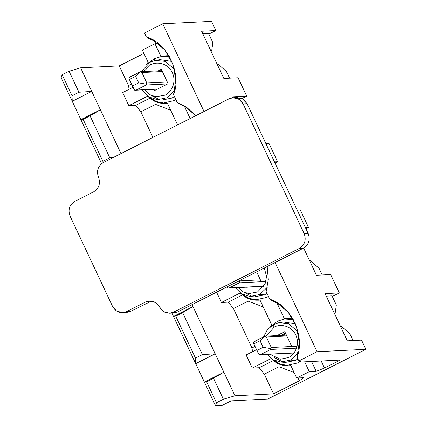 <?xml version="1.0" encoding="UTF-8"?>
<svg xmlns="http://www.w3.org/2000/svg" width="427" height="427" viewBox="0 0 427 427"><rect width="100%" height="100%" fill="white"/><g stroke="black" fill="none" stroke-linecap="round" stroke-linejoin="round"><path stroke-width="0.64" d="M361.536 340.132L365.859 349.318L267.766 399.037L365.859 349.318L317.08 351.725L298.847 360.97L301.617 361.984L340.228 360.073L324.509 368.042L316.188 371.33L309.281 371.671L304.648 361.834L309.281 371.671L296.706 378.05L309.281 371.671L316.188 371.33L311.561 361.493L316.188 371.33L324.509 368.042L340.228 360.073L301.617 361.984L298.847 360.97L317.08 351.725L275.105 262.52L317.08 351.725L365.859 349.318L361.536 340.132L347.311 340.837L325.086 293.611L339.31 292.906L332.297 296.461L339.31 292.906L330.669 274.54L339.31 292.906L325.086 293.611L347.311 340.837L361.536 340.132M211.53 21.35L215.848 30.53L208.83 34.091L215.848 30.53L211.53 21.35L162.751 23.763L211.53 21.35M238.074 77.762L246.715 96.128L241.997 98.52L246.715 96.128L238.074 77.762L223.844 78.461L201.624 31.235L215.848 30.53L201.624 31.235L223.844 78.461L238.074 77.762M268.941 143.355L277.582 161.721L275.009 163.023L277.582 161.721L268.941 143.355L265.829 143.509L268.941 143.355M299.802 208.947L308.449 227.313L305.876 228.616L308.449 227.313L299.802 208.947L296.69 209.102L299.802 208.947M175.732 316.14L195.486 358.12L202.403 354.613L182.649 312.633L175.732 316.14L173.495 316.444L195.715 363.671L195.486 358.12L175.732 316.14L182.649 312.633L202.403 354.613L215.208 353.791L192.988 306.565L182.649 312.633L192.988 306.565L223.855 372.157L213.516 378.226L206.599 381.733L216.478 402.725L223.39 399.218L213.516 378.226L223.39 399.218L234.962 395.77L223.855 372.157L234.962 395.77L223.39 399.218L216.478 402.725L206.599 381.733L204.362 382.037L215.47 405.65L216.478 402.725L215.47 405.65L222.382 405.308L231.183 400.846L267.766 399.037L231.183 400.846L222.382 405.308L215.47 405.65L171.916 313.092L173.495 316.444L175.732 316.14M271.134 358.515L252.288 368.063L271.134 358.515C276.632 364.146 283.202 366.51 290.846 365.603L296.706 378.05L303.613 377.708L299.359 380.793L273.579 393.859L234.962 395.77L273.579 393.859L264.318 374.185L259.2 367.722L252.288 368.063L246.117 354.949L252.288 368.063L259.2 367.722L273.301 360.575L259.2 367.722L264.318 374.185L273.579 393.859L299.359 380.793L298.035 377.98L299.359 380.793L303.613 377.708L296.706 378.05L290.846 365.603L288.732 365.811L279.173 364.14L271.193 358.573M292.927 318.98L284.27 318.526L276.915 302.892L284.27 318.526L286.384 318.318L292.927 318.98M190.159 118.53L184.315 106.115L190.159 118.53M169.46 56.604L160.808 56.15L154.953 43.709L142.378 50.082L148.233 62.523L146.178 64.877L148.233 62.523L142.378 50.082L154.953 43.709L158.187 43.549L154.953 43.709L160.808 56.15L162.922 55.942L169.46 56.604M147.673 96.139L128.826 105.693L135.738 105.352L140.857 111.81L155.561 104.359L170.667 110.209L155.561 104.359L140.857 111.81L152.903 137.414L140.857 111.81L135.738 105.352L128.826 105.693L122.656 92.574L133.075 87.295L122.656 92.574L128.826 105.693L147.673 96.139C153.17 101.775 159.741 104.14 167.384 103.233L177.584 124.903L167.384 103.233L165.27 103.441L155.711 101.77L147.726 96.198M240.268 292.922L221.426 302.471L228.333 302.129L233.452 308.588L248.156 301.136L263.267 306.986L248.156 301.136L233.452 308.588L251.973 347.946L252.565 351.677L251.973 347.946L233.452 308.588L228.333 302.129L221.426 302.471L216.585 292.185L221.426 302.471L240.268 292.922C245.765 298.553 252.336 300.918 259.984 300.01L271.695 324.899L269.64 327.247L271.695 324.899L259.984 300.01L257.865 300.218L248.306 298.548L240.326 292.981M256.478 349.697L246.117 354.949L256.478 349.697M268.439 296.349L266.555 297.427L256.083 299.754L249.187 298.388L242.226 294.187L249.187 298.388L256.083 299.754L266.555 297.427L268.439 296.349M154.238 58.739L160.872 56.626L169.791 57.186L160.872 56.626L154.238 58.739L147.955 63.49L154.238 58.739L154.862 60.543L154.238 58.739M175.839 99.571L173.954 100.644L163.488 102.976L156.586 101.605L149.631 97.404L156.586 101.605L163.488 102.976L173.954 100.644L175.839 99.571M277.699 321.109L284.334 318.996L293.253 319.556L284.334 318.996L277.699 321.109L271.417 325.86L277.699 321.109L278.324 322.913L277.699 321.109M300.085 361.423L297.422 363.019L286.949 365.347L280.053 363.98L273.093 359.78L280.053 363.98L286.949 365.347L297.422 363.019L300.085 361.423M334.448 313.509L335.158 313.151L334.304 313.194L335.158 313.151L336.332 305.038L332.009 295.858L326.276 296.141L332.009 295.858L336.332 305.038L335.158 313.151L334.448 313.509M285.796 333.813L282.829 335.312L285.796 333.813M340.474 326.313L341.328 326.271L340.474 326.313M273.093 301.377L269.811 299.268L266.149 291.481L269.811 299.268C290.76 304.963 305.567 336.428 297.016 357.079L298.847 360.97L297.016 357.079L299.242 342.31L296.391 326.431L288.273 312.334L276.552 302.455L269.811 299.268L273.093 301.377L280.475 304.734M309.607 260.721L310.461 260.678L309.607 260.721M83.137 119.363L102.891 161.342L109.808 157.835L90.054 115.856L83.137 119.363L80.895 119.667L101.594 163.642L72.254 101.3L72.024 95.749L78.942 92.243L69.062 71.25L62.145 74.757L72.024 95.749L62.145 74.757L61.141 77.682L72.254 101.3L61.141 77.682L62.145 74.757L69.062 71.25L78.942 92.243L91.746 91.415L80.634 67.802L69.062 71.25L80.634 67.802L119.25 65.897L143.931 53.386L119.25 65.897L80.634 67.802L100.388 109.782L90.054 115.856L109.808 157.835L113.032 157.627L109.808 157.835L102.891 161.342L83.137 119.363L90.054 115.856L100.388 109.782L121.001 153.587L100.388 109.782L80.895 119.667L83.137 119.363M102.95 162.746L102.891 161.342L102.95 162.746M180.498 104.594L177.216 102.491L173.554 94.703L177.216 102.491L186.989 107.609L195.779 115.68L183.952 105.672L177.216 102.491L180.498 104.594L185.916 106.889M210.986 51.133L211.691 50.776L210.837 50.818L211.691 50.776L212.865 42.668L208.547 33.482L202.814 33.765L208.547 33.482L212.865 42.668L211.691 50.776L210.986 51.133M217.012 63.938L217.866 63.895L217.012 63.938M144.518 33.002L162.751 23.763L144.518 33.002L146.349 36.898C167.299 42.593 182.105 74.058 173.554 94.703L175.78 79.934L172.93 64.061L164.811 49.964L153.085 40.079L146.349 36.898L144.518 33.002M204.037 111.495L162.751 23.763L204.037 111.495M267.195 266.528L268.316 279.536L266.149 291.481L268.316 279.536L267.195 266.528M330.669 274.54L316.444 275.244L303.645 248.044L316.444 275.244L330.669 274.54M305.337 227.468L308.449 227.313L305.337 227.468M274.47 161.87L277.582 161.721L274.47 161.87M232.918 97.746L232.491 96.828L246.715 96.128L232.491 96.828L232.918 97.746M129.098 89.307L128.511 85.576L119.25 65.897L128.511 85.576L131.484 84.066L128.511 85.576L129.098 89.307M192.07 304.611L192.988 306.565L173.495 316.444L192.988 306.565L192.07 304.611M166.957 97.762L157.269 99.699L166.957 97.762L171.937 98.061L174.424 96.555L171.937 98.061L166.957 97.762L174.659 90.583L166.957 97.762M150.203 62.166L155.327 60.453L164.971 61.355L174.462 69.153L164.971 61.355L155.327 60.453L150.203 62.166C149.829 62.395 149.978 63.281 150.656 64.824L143.728 71.565L150.656 64.824C154.622 62.059 166.861 61.493 172.343 72.627C177.429 83.959 169.482 93.63 164.939 95.178C169.482 93.63 177.429 83.959 172.343 72.627C166.861 61.493 154.622 62.059 150.656 64.824C149.978 63.281 149.829 62.395 150.203 62.166M171.894 61.445L159.965 59.636L171.894 61.445M161.961 100.057L171.937 98.061L161.961 100.057L157.269 99.699L148.532 96.748L142.111 89.91M144.63 89.782L149.898 94.703L155.828 96.742L164.939 95.178L155.828 96.742L149.898 94.703L144.63 89.782M154.275 90.721L153.624 89.339L154.275 90.721L168.11 83.713L154.275 90.721M158.22 70.85L161.315 69.281L168.11 83.713L161.315 69.281L158.22 70.85M135.738 105.352L149.84 98.205L135.738 105.352M167.715 55.809L168.905 55.665M148.057 62.155L147.16 63.671M78.942 92.243L72.024 95.749L72.254 101.3L91.746 91.415L78.942 92.243M91.746 91.415L72.254 101.3L80.895 119.667L100.388 109.782L91.746 91.415M229.577 78.178L226.449 71.528L217.866 63.895L226.449 71.528L229.577 78.178M149.631 39.001L146.349 36.898L149.631 39.001L155.054 41.296M259.552 294.539L249.864 296.477L259.552 294.539L264.537 294.838L267.019 293.333L264.537 294.838L259.552 294.539L267.259 287.36L259.552 294.539M254.556 296.834L264.537 294.838L254.556 296.834L249.864 296.477L241.639 293.845L235.336 287.729M237.999 287.601L243.262 291.903L248.909 293.579L257.534 291.956L265.098 283.934L266.592 276.306L264.217 268.039L266.592 276.306L265.098 283.934L257.534 291.956L248.909 293.579L243.262 291.903L237.999 287.601M246.87 287.504L246.715 287.168L246.87 287.504L247.617 287.125L246.87 287.504M256.648 271.871L260.705 280.491L256.648 271.871M252.202 296.509L242.968 291.748M228.333 302.129L242.435 294.982L228.333 302.129M251.973 347.946L254.946 346.441L251.973 347.946M322.177 274.961L319.044 268.305L310.461 260.678L319.044 268.305L322.177 274.961M290.419 360.132L280.731 362.069L290.419 360.132L295.399 360.436L297.886 358.931L295.399 360.436L290.419 360.132L298.121 352.953L290.419 360.132M273.67 324.536L278.794 322.828L288.433 323.725L297.923 331.528L288.433 323.725L278.794 322.828L273.67 324.536C273.291 324.766 273.44 325.657 274.118 327.199L266.176 336.134L274.118 327.199C278.084 324.429 290.323 323.869 295.81 334.998C300.896 346.334 292.943 356.006 288.401 357.548C292.943 356.006 300.896 346.334 295.81 334.998C290.323 323.869 278.084 324.429 274.118 327.199C273.44 325.657 273.291 324.766 273.67 324.536M295.356 323.821L283.427 322.006L295.356 323.821M285.423 362.427L295.399 360.436L285.423 362.427L280.731 362.069L273.045 359.747L266.923 354.362M269.763 354.223L280.288 359.214L288.401 357.548L280.288 359.214L269.763 354.223M276.99 335.601L284.782 331.651L291.572 346.083L290.648 346.553L291.572 346.083L284.782 331.651L276.99 335.601M285.487 333.156L281.057 335.403L285.487 333.156M321.2 361.012L324.509 368.042L321.2 361.012M294.134 372.579L279.023 366.729L264.318 374.185L279.023 366.729L294.134 372.579M291.182 318.184L292.367 318.04M271.519 324.525L270.622 326.047M202.403 354.613L195.486 358.12L195.715 363.671L215.208 353.791L202.403 354.613M223.855 372.157L204.362 382.037L206.599 381.733L213.516 378.226L223.855 372.157L215.208 353.791L195.715 363.671L204.362 382.037L223.855 372.157M353.044 340.554L349.91 333.898L341.328 326.271L349.91 333.898L353.044 340.554M129.963 76.967L140.024 71.869L128.783 77.826L132.418 86.051L138.706 82.865L135.621 76.305L129.333 79.491L128.783 77.826L129.963 76.967M146.199 84.984L136.138 90.086L157.627 89.024L136.138 90.086L146.199 84.984L146.429 84.172L138.706 82.865L132.418 86.051L134.59 90.177L136.138 90.086L134.59 90.177L129.333 79.491L135.621 76.305L138.706 82.865L146.429 84.172L146.84 83.035L167.315 82.027L146.84 83.035L141.903 72.542L146.84 83.035L146.199 84.984L167.688 83.922L146.199 84.984M162.377 71.528L141.903 72.542L140.622 71.827L135.621 76.305L140.622 71.827L140.024 71.869L141.903 72.542L162.377 71.528M140.024 71.869L140.622 71.827M239.291 282.813L229.23 287.915L263.875 286.202L229.23 287.915L239.291 282.813L239.52 282.001L237.385 281.639L239.52 282.001L239.931 280.865L260.406 279.856L239.931 280.865L239.734 280.448L239.931 280.865L239.291 282.813L265.973 281.494L239.291 282.813M227.079 286.864L227.682 288.006L229.23 287.915L227.682 288.006L227.079 286.864M254.417 341.44L264.478 336.337L253.232 342.299L256.867 350.524L263.155 347.332L260.07 340.773L253.782 343.965L253.232 342.299L254.417 341.44M270.649 349.457L260.587 354.559L293.957 352.91L260.587 354.559L270.649 349.457L270.883 348.645L263.155 347.332L256.867 350.524L259.045 354.645L260.587 354.559L259.045 354.645L253.782 343.965L260.07 340.773L263.155 347.332L270.883 348.645L271.289 347.509L297.048 346.233L271.289 347.509L266.352 337.015L271.289 347.509L270.649 349.457L296.498 348.181L270.649 349.457M286.827 336.001L266.352 337.015L265.071 336.295L260.07 340.773L265.071 336.295L264.478 336.337L266.352 337.015L286.827 336.001M264.478 336.337L265.071 336.295M235.133 97.831L242.221 98.626L247.089 103.681L308.203 233.558C310.392 239.793 308.79 244.666 303.4 248.178L177.643 311.923L171.553 312.911M122.581 312.655L126.568 312.457L130.657 311.368L126.675 311.566L122.581 312.655L116.55 311.032L112.611 306.511L70.017 215.993L112.611 306.511C116.005 312.137 120.692 313.824 126.675 311.566L145.538 302.006L149.519 301.809L145.538 302.006L126.675 311.566L130.657 311.368L151.628 301.019L130.657 311.368L124.567 312.356M103.286 162.57L229.043 98.818L103.286 162.57C97.89 166.076 96.288 170.949 98.482 177.189C100.676 183.423 99.075 188.302 93.684 191.808L74.816 201.368L93.684 191.808C99.075 188.302 100.676 183.423 98.482 177.189C96.288 170.949 97.89 166.076 103.286 162.57M169.567 313.21L173.554 313.012L177.643 311.923L173.661 312.121L169.567 313.21L163.541 311.587L155.658 302.54L149.626 300.918L145.538 302.006C151.516 299.749 156.207 301.435 159.597 307.061C162.991 312.692 167.678 314.379 173.661 312.121L299.418 248.37L173.661 312.121L177.643 311.923L303.4 248.178L299.418 248.37C304.809 244.863 306.41 239.99 304.216 233.75L243.102 103.878L304.216 233.75L308.203 233.558L247.089 103.681L243.102 103.878C239.712 98.247 235.026 96.561 229.043 98.818L233.131 97.735L239.163 99.358L243.102 103.878L247.089 103.681L243.144 99.16L237.113 97.537L233.131 97.735M74.816 201.368C69.425 204.88 67.824 209.753 70.017 215.993C67.824 209.753 69.425 204.88 74.816 201.368M304.216 233.75C306.41 239.99 304.809 244.863 299.418 248.37L303.4 248.178C308.79 244.666 310.392 239.793 308.203 233.558L304.216 233.75M141.209 71.693L150.149 62.182L155.327 60.453L159.965 59.636M159.613 99.726L150.512 95.045M168.895 55.649L162.922 55.942M167.432 103.334L165.27 103.441M260.032 300.112L257.865 300.218M263.715 336.727L267.441 329.543L273.611 324.557L278.794 322.828L283.427 322.006M283.08 362.101L273.974 357.415M292.356 318.019L286.384 318.318M290.894 365.704L288.732 365.811M161.966 70.663L140.435 71.731M157.371 89.152L135.455 90.236M263.795 286.325L228.546 288.065M286.421 335.136L264.884 336.198M293.867 353.033L259.91 354.709"/></g></svg>
